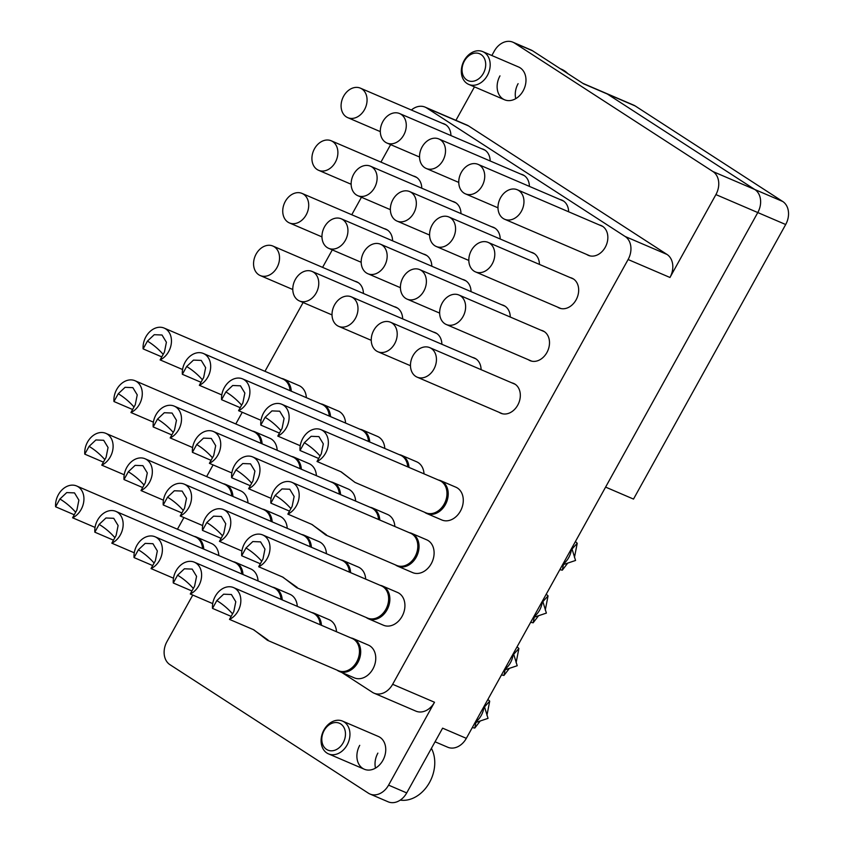 <?xml version="1.0" encoding="UTF-8"?>
<svg xmlns="http://www.w3.org/2000/svg" width="844" height="844" viewBox="0 0 844 844"><rect width="100%" height="100%" fill="white"/><g stroke="black" fill="none" stroke-linecap="round" stroke-linejoin="round"><path stroke-width="1.27" d="M426.758 513.511L441.813 519.967A17.829 13.715 -66.8 0 0 460.434 511.084A17.829 13.715 -66.8 0 0 455.876 487.199L440.811 480.742A17.829 13.715 113.2 0 1 442.404 481.586A17.829 13.715 113.2 0 1 445.906 503.594A17.829 13.715 113.2 0 1 426.758 513.511A17.829 13.715 113.2 0 1 425.176 512.667A17.829 13.715 113.2 0 1 424.585 512.255M397.587 566.145L412.642 572.601A17.829 13.715 -66.8 0 0 431.252 563.718A17.829 13.715 -66.8 0 0 426.705 539.822L411.64 533.366A17.829 13.715 113.2 0 1 413.222 534.21A17.829 13.715 113.2 0 1 416.736 556.217A17.829 13.715 113.2 0 1 397.587 566.145A17.829 13.715 113.2 0 1 395.994 565.29A17.829 13.715 113.2 0 1 395.414 564.889M368.406 618.768L383.471 625.235A17.829 13.715 -66.8 0 0 402.082 616.342A17.829 13.715 -66.8 0 0 397.524 592.456L382.469 586A17.829 13.715 113.2 0 1 384.052 586.844A17.829 13.715 113.2 0 1 387.565 608.851A17.829 13.715 113.2 0 1 368.406 618.768A17.829 13.715 113.2 0 1 366.823 617.924A17.829 13.715 113.2 0 1 366.233 617.513M339.235 671.402L354.301 677.859A17.829 13.715 -66.8 0 0 372.911 668.976A17.829 13.715 -66.8 0 0 368.353 645.09L353.298 638.623A17.829 13.715 113.2 0 1 354.881 639.478A17.829 13.715 113.2 0 1 358.383 661.485A17.829 13.715 113.2 0 1 339.235 671.402A17.829 13.715 113.2 0 1 337.653 670.558A17.829 13.715 113.2 0 1 337.062 670.147M394.855 526.487A17.829 13.715 -66.8 0 0 387.48 514.429L372.415 507.961A17.829 13.715 113.2 0 1 373.998 508.816A17.829 13.715 113.2 0 1 379.789 520.031M365.684 579.121A17.829 13.715 -66.8 0 0 358.299 567.052L343.244 560.595A17.829 13.715 113.2 0 1 344.827 561.439A17.829 13.715 113.2 0 1 350.619 572.665M336.503 631.755A17.829 13.715 -66.8 0 0 329.128 619.686L314.073 613.229A17.829 13.715 113.2 0 1 315.656 614.073A17.829 13.715 113.2 0 1 321.448 625.288M355.63 501.093A17.829 13.715 -66.8 0 0 348.245 489.024L333.19 482.568A17.829 13.715 113.2 0 1 334.773 483.412A17.829 13.715 113.2 0 1 340.565 494.626M326.449 553.717A17.829 13.715 -66.8 0 0 319.074 541.658L304.019 535.191A17.829 13.715 113.2 0 1 305.602 536.045A17.829 13.715 113.2 0 1 311.394 547.26M297.278 606.351A17.829 13.715 -66.8 0 0 289.903 594.281L274.838 587.825A17.829 13.715 113.2 0 1 276.431 588.669A17.829 13.715 113.2 0 1 282.223 599.884M316.405 475.689A17.829 13.715 -66.8 0 0 309.02 463.62L293.965 457.163A17.829 13.715 113.2 0 1 295.548 458.007A17.829 13.715 113.2 0 1 301.34 469.222M287.224 528.312A17.829 13.715 -66.8 0 0 279.849 516.254L264.794 509.797A17.829 13.715 113.2 0 1 266.377 510.641A17.829 13.715 113.2 0 1 272.169 521.856M258.053 580.946A17.829 13.715 -66.8 0 0 250.679 568.888L235.613 562.42A17.829 13.715 113.2 0 1 237.206 563.264A17.829 13.715 113.2 0 1 242.998 574.49M277.18 450.285A17.829 13.715 -66.8 0 0 269.795 438.226L254.74 431.759A17.829 13.715 113.2 0 1 256.323 432.603A17.829 13.715 113.2 0 1 262.115 443.828M247.999 502.918A17.829 13.715 -66.8 0 0 240.624 490.849L225.559 484.393A17.829 13.715 113.2 0 1 227.152 485.237A17.829 13.715 113.2 0 1 232.944 496.451M218.828 555.542A17.829 13.715 -66.8 0 0 211.454 543.483L196.388 537.027A17.829 13.715 113.2 0 1 197.981 537.871A17.829 13.715 113.2 0 1 203.763 549.085M424.026 473.864A17.829 13.715 -66.8 0 0 416.651 461.795L401.586 455.338A17.829 13.715 113.2 0 1 403.179 456.182A17.829 13.715 113.2 0 1 408.971 467.397M384.801 448.459A17.829 13.715 -66.8 0 0 377.426 436.39L362.361 429.934A17.829 13.715 113.2 0 1 363.943 430.778A17.829 13.715 113.2 0 1 369.735 442.003M345.576 423.055A17.829 13.715 -66.8 0 0 338.201 410.996L323.136 404.529A17.829 13.715 113.2 0 1 324.718 405.384A17.829 13.715 113.2 0 1 330.51 416.598M306.351 397.651A17.829 13.715 -66.8 0 0 298.976 385.592L283.911 379.135A17.829 13.715 113.2 0 1 285.494 379.979A17.829 13.715 113.2 0 1 291.286 391.194M499.173 412.347A16.226 12.481 -66.8 0 0 500.798 413.233A16.226 12.481 -66.8 0 0 517.731 405.152A16.226 12.481 -66.8 0 0 513.585 383.408A16.226 12.481 -66.8 0 0 511.823 382.849M528.344 359.713A16.226 12.481 -66.8 0 0 529.969 360.61A16.226 12.481 -66.8 0 0 546.912 352.518A16.226 12.481 -66.8 0 0 542.766 330.785A16.226 12.481 -66.8 0 0 540.993 330.215M557.515 307.079A16.226 12.481 -66.8 0 0 559.139 307.976A16.226 12.481 -66.8 0 0 576.083 299.884A16.226 12.481 -66.8 0 0 571.937 278.151A16.226 12.481 -66.8 0 0 570.175 277.592M586.696 254.455A16.226 12.481 -66.8 0 0 588.321 255.342A16.226 12.481 -66.8 0 0 605.254 247.26A16.226 12.481 -66.8 0 0 601.107 225.517A16.226 12.481 -66.8 0 0 599.346 224.958M481.101 369.672A16.226 12.481 -66.8 0 0 474.36 358.014A16.226 12.481 -66.8 0 0 472.598 357.445M568.624 211.781A16.226 12.481 -66.8 0 0 561.882 200.123A16.226 12.481 -66.8 0 0 560.121 199.553M441.876 344.268A16.226 12.481 -66.8 0 0 435.135 332.61A16.226 12.481 -66.8 0 0 433.373 332.04M529.399 186.376A16.226 12.481 -66.8 0 0 522.658 174.719A16.226 12.481 -66.8 0 0 520.896 174.149M402.651 318.863A16.226 12.481 -66.8 0 0 395.91 307.205A16.226 12.481 -66.8 0 0 394.148 306.646M490.174 160.972A16.226 12.481 -66.8 0 0 483.433 149.314A16.226 12.481 -66.8 0 0 481.671 148.755M363.426 293.469A16.226 12.481 -66.8 0 0 356.685 281.801A16.226 12.481 -66.8 0 0 354.923 281.242M392.597 240.835A16.226 12.481 -66.8 0 0 385.856 229.178A16.226 12.481 -66.8 0 0 384.094 228.608M421.768 188.201A16.226 12.481 -66.8 0 0 415.037 176.544A16.226 12.481 -66.8 0 0 413.265 175.985M510.272 317.038A16.226 12.481 -66.8 0 0 503.541 305.38A16.226 12.481 -66.8 0 0 501.769 304.811M539.443 264.404A16.226 12.481 -66.8 0 0 532.712 252.746A16.226 12.481 -66.8 0 0 530.939 252.187M471.047 291.634A16.226 12.481 -66.8 0 0 464.316 279.976A16.226 12.481 -66.8 0 0 462.544 279.417M500.218 239.01A16.226 12.481 -66.8 0 0 493.487 227.352A16.226 12.481 -66.8 0 0 491.714 226.783M431.822 266.24A16.226 12.481 -66.8 0 0 425.081 254.571A16.226 12.481 -66.8 0 0 423.319 254.012M460.993 213.606A16.226 12.481 -66.8 0 0 454.262 201.948A16.226 12.481 -66.8 0 0 452.489 201.378M450.939 135.578A16.226 12.481 -66.8 0 0 444.208 123.91A16.226 12.481 -66.8 0 0 442.435 123.351M499.975 75.876A17.829 13.715 -66.8 0 0 504.522 99.761A17.829 13.715 -66.8 0 0 523.132 90.878A17.829 13.715 -66.8 0 0 518.585 66.992L482.789 51.632A17.829 13.715 113.2 0 1 484.372 52.486A17.829 13.715 113.2 0 1 487.874 74.494A17.829 13.715 113.2 0 1 468.726 84.411A17.829 13.715 113.2 0 1 467.143 83.567A17.829 13.715 113.2 0 1 463.63 61.559A17.829 13.715 113.2 0 1 482.789 51.632M359.734 745.336A17.829 13.715 -66.8 0 0 364.291 769.222A17.829 13.715 -66.8 0 0 382.902 760.338A17.829 13.715 -66.8 0 0 378.344 736.453L342.548 721.103A17.829 13.715 113.2 0 1 344.13 721.947A17.829 13.715 113.2 0 1 347.644 743.954A17.829 13.715 113.2 0 1 328.495 753.871A17.829 13.715 113.2 0 1 326.902 753.027A17.829 13.715 113.2 0 1 323.4 731.02A17.829 13.715 113.2 0 1 342.548 721.103M341.883 672.531L372.447 692.333A17.829 13.715 -66.8 0 0 374.04 693.177A17.829 13.715 -66.8 0 0 392.65 684.294L628.105 259.519A17.829 13.715 -66.8 0 0 625.13 236.478L667.003 254.434A17.829 13.715 113.2 0 1 669.967 277.476L715.912 194.595A17.829 13.715 -66.8 0 0 712.948 171.554L514.502 43.044A17.829 13.715 -66.8 0 0 512.909 42.2A17.829 13.715 -66.8 0 0 494.299 51.083L491.841 55.525M455.918 120.344L474.465 86.869M425.102 107.125L466.975 125.081A17.829 13.715 113.2 0 1 468.557 125.925L426.684 107.969A17.829 13.715 -66.8 0 0 425.102 107.125A17.829 13.715 -66.8 0 0 411.366 110.015M667.003 254.434L468.557 125.925M712.948 171.554L754.81 189.51A17.829 13.715 113.2 0 1 757.785 212.551A17.829 13.715 -66.8 0 0 754.81 189.51L607.332 94.011A17.829 13.715 -66.8 0 0 605.739 93.156A17.829 13.715 113.2 0 1 607.332 94.011L583.605 83.83L532.638 50.83L514.502 43.044M392.65 684.294L434.512 702.25L388.578 785.131A17.829 13.715 -66.8 0 1 369.957 794.014A17.829 13.715 -66.8 0 1 368.374 793.17L169.929 664.661A17.829 13.715 -66.8 0 1 166.964 641.619L192.77 595.062M434.512 702.25A17.829 13.715 113.2 0 1 415.902 711.133L374.04 693.177M782.726 201.484L635.237 105.975L607.332 94.011L754.81 189.51L782.726 201.484A17.829 13.715 113.2 0 1 785.69 224.525L633.506 499.078L605.602 487.104L757.785 212.551L466.331 738.342A17.829 13.715 113.2 0 1 447.721 747.225L435.05 741.792M466.331 738.342L442.604 728.161L406.713 792.917A17.829 13.715 113.2 0 1 388.103 801.8L369.957 794.014M390.624 144.63L380.939 162.111M361.454 197.253L351.758 214.745M332.283 249.887L322.587 267.369M303.112 302.521L264.963 371.328M242.26 412.283L235.792 423.962M213.089 464.907L206.622 476.586M183.918 517.541L177.44 529.22M625.13 236.478L426.684 107.969M375.506 768.114A17.829 13.715 113.2 0 1 377.88 753.122M515.747 98.653A17.829 13.715 113.2 0 1 518.111 83.661M512.909 42.2L531.055 49.986A17.829 13.715 113.2 0 1 532.638 50.83M522.13 194.183A16.047 12.343 -66.8 0 0 517.298 189.763A16.047 12.343 -66.8 0 0 501.652 195.998A16.047 12.343 -66.8 0 0 499.817 214.851A16.047 12.343 -66.8 0 0 504.649 219.261A16.047 12.343 -66.8 0 0 520.294 213.036A16.047 12.343 -66.8 0 0 522.13 194.183M438.405 480.025A17.829 13.715 113.2 0 1 440.811 480.742M318.684 458.492L300.031 450.496A17.534 13.493 113.2 0 1 306.435 433.584A17.534 13.493 113.2 0 1 321.079 429.702L439.713 480.584A17.534 13.493 113.2 0 1 441.264 481.418A17.534 13.493 113.2 0 1 444.714 503.056A17.534 13.493 113.2 0 1 425.882 512.814L354.976 482.399L341.271 471.901M321.079 429.702A17.534 13.493 113.2 0 1 322.64 430.535A17.534 13.493 113.2 0 1 328.021 446.307A17.534 13.493 113.2 0 1 317.017 461.499L340.881 471.733L354.976 482.399M300.031 450.496L304.346 442.71L311.151 436.306L318.926 436.612L323.305 443.849L321.332 453.713L317.017 461.499M571.525 548.558A17.829 13.715 113.2 0 1 568.75 557.546A17.829 13.715 113.2 0 1 562.726 564.436M559.825 569.679L562.304 570.175L563.433 564.541L575.555 560.469L572.042 549.001L577.233 543.262L575.418 541.542M577.233 543.262L574.447 557.462M567.59 563.286L562.304 570.175M404.455 117.981A16.047 12.343 -66.8 0 0 399.623 113.56A16.047 12.343 -66.8 0 0 383.978 119.785A16.047 12.343 -66.8 0 0 382.142 138.648A16.047 12.343 -66.8 0 0 386.974 143.058A16.047 12.343 -66.8 0 0 402.62 136.833A16.047 12.343 -66.8 0 0 404.455 117.981M443.68 143.374A16.047 12.343 -66.8 0 0 438.848 138.965A16.047 12.343 -66.8 0 0 423.203 145.189A16.047 12.343 -66.8 0 0 421.367 164.042A16.047 12.343 -66.8 0 0 426.199 168.462A16.047 12.343 -66.8 0 0 441.845 162.227A16.047 12.343 -66.8 0 0 443.68 143.374M482.905 168.779A16.047 12.343 -66.8 0 0 478.073 164.369A16.047 12.343 -66.8 0 0 462.428 170.593A16.047 12.343 -66.8 0 0 460.592 189.446A16.047 12.343 -66.8 0 0 465.424 193.856A16.047 12.343 -66.8 0 0 481.069 187.632A16.047 12.343 -66.8 0 0 482.905 168.779M365.23 92.576A16.047 12.343 -66.8 0 0 360.399 88.156A16.047 12.343 -66.8 0 0 344.753 94.391A16.047 12.343 -66.8 0 0 342.917 113.244A16.047 12.343 -66.8 0 0 347.749 117.654A16.047 12.343 -66.8 0 0 363.395 111.429A16.047 12.343 -66.8 0 0 365.23 92.576M336.049 145.2A16.047 12.343 -66.8 0 0 331.228 140.79A16.047 12.343 -66.8 0 0 315.582 147.014A16.047 12.343 -66.8 0 0 313.746 165.867A16.047 12.343 -66.8 0 0 318.578 170.288A16.047 12.343 -66.8 0 0 334.224 164.063A16.047 12.343 -66.8 0 0 336.049 145.2M375.285 170.604A16.047 12.343 -66.8 0 0 370.453 166.194A16.047 12.343 -66.8 0 0 354.807 172.419A16.047 12.343 -66.8 0 0 352.971 191.272A16.047 12.343 -66.8 0 0 357.803 195.692A16.047 12.343 -66.8 0 0 373.449 189.457A16.047 12.343 -66.8 0 0 375.285 170.604M414.509 196.008A16.047 12.343 -66.8 0 0 409.678 191.599A16.047 12.343 -66.8 0 0 394.032 197.823A16.047 12.343 -66.8 0 0 392.196 216.676A16.047 12.343 -66.8 0 0 397.028 221.086A16.047 12.343 -66.8 0 0 412.674 214.861A16.047 12.343 -66.8 0 0 414.509 196.008M453.734 221.413A16.047 12.343 -66.8 0 0 448.902 216.992A16.047 12.343 -66.8 0 0 433.257 223.227A16.047 12.343 -66.8 0 0 431.421 242.08A16.047 12.343 -66.8 0 0 436.253 246.49A16.047 12.343 -66.8 0 0 451.899 240.266A16.047 12.343 -66.8 0 0 453.734 221.413M492.959 246.807A16.047 12.343 -66.8 0 0 488.127 242.397A16.047 12.343 -66.8 0 0 472.482 248.621A16.047 12.343 -66.8 0 0 470.646 267.474A16.047 12.343 -66.8 0 0 475.478 271.895A16.047 12.343 -66.8 0 0 491.124 265.67A16.047 12.343 -66.8 0 0 492.959 246.807M306.878 197.834A16.047 12.343 -66.8 0 0 302.046 193.424A16.047 12.343 -66.8 0 0 286.401 199.648A16.047 12.343 -66.8 0 0 284.576 218.501A16.047 12.343 -66.8 0 0 289.397 222.922A16.047 12.343 -66.8 0 0 305.043 216.686A16.047 12.343 -66.8 0 0 306.878 197.834M346.103 223.238A16.047 12.343 -66.8 0 0 341.282 218.818A16.047 12.343 -66.8 0 0 325.626 225.053A16.047 12.343 -66.8 0 0 323.801 243.905A16.047 12.343 -66.8 0 0 328.622 248.315A16.047 12.343 -66.8 0 0 344.278 242.091A16.047 12.343 -66.8 0 0 346.103 223.238M385.328 248.642A16.047 12.343 -66.8 0 0 380.507 244.222A16.047 12.343 -66.8 0 0 364.861 250.446A16.047 12.343 -66.8 0 0 363.026 269.31A16.047 12.343 -66.8 0 0 367.847 273.72A16.047 12.343 -66.8 0 0 383.503 267.495A16.047 12.343 -66.8 0 0 385.328 248.642M424.553 274.036A16.047 12.343 -66.8 0 0 419.732 269.626A16.047 12.343 -66.8 0 0 404.086 275.851A16.047 12.343 -66.8 0 0 402.25 294.704A16.047 12.343 -66.8 0 0 407.082 299.124A16.047 12.343 -66.8 0 0 422.728 292.889A16.047 12.343 -66.8 0 0 424.553 274.036M463.789 299.441A16.047 12.343 -66.8 0 0 458.957 295.031A16.047 12.343 -66.8 0 0 443.311 301.255A16.047 12.343 -66.8 0 0 441.475 320.108A16.047 12.343 -66.8 0 0 446.307 324.518A16.047 12.343 -66.8 0 0 461.953 318.293A16.047 12.343 -66.8 0 0 463.789 299.441M277.708 250.468A16.047 12.343 -66.8 0 0 272.876 246.047A16.047 12.343 -66.8 0 0 257.23 252.282A16.047 12.343 -66.8 0 0 255.394 271.135A16.047 12.343 -66.8 0 0 260.226 275.545A16.047 12.343 -66.8 0 0 275.872 269.32A16.047 12.343 -66.8 0 0 277.708 250.468M316.933 275.872A16.047 12.343 -66.8 0 0 312.101 271.452A16.047 12.343 -66.8 0 0 296.455 277.676A16.047 12.343 -66.8 0 0 294.619 296.539A16.047 12.343 -66.8 0 0 299.451 300.949A16.047 12.343 -66.8 0 0 315.097 294.725A16.047 12.343 -66.8 0 0 316.933 275.872M356.157 301.266A16.047 12.343 -66.8 0 0 351.326 296.856A16.047 12.343 -66.8 0 0 335.68 303.08A16.047 12.343 -66.8 0 0 333.855 321.933A16.047 12.343 -66.8 0 0 338.676 326.354A16.047 12.343 -66.8 0 0 354.322 320.119A16.047 12.343 -66.8 0 0 356.157 301.266M395.382 326.67A16.047 12.343 -66.8 0 0 390.561 322.26A16.047 12.343 -66.8 0 0 374.905 328.485A16.047 12.343 -66.8 0 0 373.08 347.338A16.047 12.343 -66.8 0 0 377.901 351.748A16.047 12.343 -66.8 0 0 393.547 345.523A16.047 12.343 -66.8 0 0 395.382 326.67M434.607 352.075A16.047 12.343 -66.8 0 0 429.786 347.654A16.047 12.343 -66.8 0 0 414.13 353.889A16.047 12.343 -66.8 0 0 412.305 372.742A16.047 12.343 -66.8 0 0 417.126 377.152A16.047 12.343 -66.8 0 0 432.782 370.927A16.047 12.343 -66.8 0 0 434.607 352.075M582.845 83.334L633.654 105.131A17.829 13.715 113.2 0 1 635.237 105.975M567.812 73.607A32.684 25.151 -66.8 0 0 564.33 70.748A32.684 25.151 -66.8 0 0 561.429 69.197L560.194 68.67M480.932 54.47A14.622 11.246 -66.8 0 0 464.379 61.063A14.622 11.246 -66.8 0 0 466.806 79.958A14.622 11.246 -66.8 0 0 483.369 73.365A14.622 11.246 -66.8 0 0 480.932 54.47M340.702 723.93A14.622 11.246 -66.8 0 0 324.138 730.524A14.622 11.246 -66.8 0 0 326.575 749.419A14.622 11.246 -66.8 0 0 343.139 742.826A14.622 11.246 -66.8 0 0 340.702 723.93M400.235 800.112A32.684 25.151 -66.8 0 0 428.784 783.759A32.684 25.151 -66.8 0 0 431.411 748.354M281.506 378.418A17.829 13.715 113.2 0 1 283.911 379.135M161.784 356.885L143.132 348.888A17.534 13.493 113.2 0 1 149.536 331.977A17.534 13.493 113.2 0 1 164.179 328.094L282.803 378.977A17.534 13.493 113.2 0 1 284.365 379.811A17.534 13.493 113.2 0 1 290.051 390.666M164.179 328.094A17.534 13.493 113.2 0 1 165.74 328.928A17.534 13.493 113.2 0 1 171.121 344.7A17.534 13.493 113.2 0 1 160.117 359.892L182.568 369.524M143.132 348.888L147.447 341.103L154.241 334.699L162.016 335.005L166.405 342.242L164.432 352.106L160.117 359.892M320.731 403.822A17.829 13.715 113.2 0 1 323.136 404.529M201.009 382.29L182.357 374.293A17.534 13.493 113.2 0 1 188.761 357.381A17.534 13.493 113.2 0 1 203.404 353.499L322.028 404.381A17.534 13.493 113.2 0 1 323.59 405.215A17.534 13.493 113.2 0 1 329.276 416.06M203.404 353.499A17.534 13.493 113.2 0 1 204.965 354.332A17.534 13.493 113.2 0 1 210.346 370.105A17.534 13.493 113.2 0 1 199.342 385.297L221.793 394.918M182.357 374.293L186.672 366.507L193.476 360.103L201.252 360.409L205.63 367.646L203.657 377.511L199.342 385.297M359.955 429.227A17.829 13.715 113.2 0 1 362.361 429.934M240.234 407.694L221.582 399.697A17.534 13.493 113.2 0 1 227.985 382.786A17.534 13.493 113.2 0 1 242.629 378.903L361.253 429.786A17.534 13.493 113.2 0 1 362.814 430.619A17.534 13.493 113.2 0 1 368.501 441.465M242.629 378.903A17.534 13.493 113.2 0 1 244.19 379.737A17.534 13.493 113.2 0 1 249.571 395.498A17.534 13.493 113.2 0 1 238.567 410.69L261.018 420.323M221.582 399.697L225.897 391.911L232.701 385.497L240.477 385.813L244.855 393.051L242.882 402.904L238.567 410.69M399.18 454.621A17.829 13.715 113.2 0 1 401.586 455.338M279.459 433.099L260.807 425.091A17.534 13.493 113.2 0 1 267.21 408.179A17.534 13.493 113.2 0 1 281.854 404.297L400.478 455.18A17.534 13.493 113.2 0 1 402.039 456.013A17.534 13.493 113.2 0 1 407.726 466.869M281.854 404.297A17.534 13.493 113.2 0 1 283.415 405.131A17.534 13.493 113.2 0 1 288.796 420.903A17.534 13.493 113.2 0 1 277.792 436.095L300.242 445.727M260.807 425.091L265.121 417.316L271.926 410.901L279.702 411.207L284.08 418.445L282.107 428.309L277.792 436.095M193.983 536.309A17.829 13.715 113.2 0 1 196.388 537.027M74.261 514.777L55.609 506.78A17.534 13.493 113.2 0 1 62.013 489.868A17.534 13.493 113.2 0 1 76.656 485.986L195.28 536.868A17.534 13.493 113.2 0 1 196.842 537.702A17.534 13.493 113.2 0 1 202.528 548.558M76.656 485.986A17.534 13.493 113.2 0 1 78.218 486.819A17.534 13.493 113.2 0 1 83.598 502.591A17.534 13.493 113.2 0 1 72.595 517.783L95.045 527.416M55.609 506.78L59.924 498.994L66.729 492.59L74.504 492.896L78.882 500.133L76.91 509.998L72.595 517.783M223.154 483.686A17.829 13.715 113.2 0 1 225.559 484.393M103.432 462.153L84.78 454.146A17.534 13.493 113.2 0 1 91.184 437.234A17.534 13.493 113.2 0 1 105.827 433.352L224.462 484.245A17.534 13.493 113.2 0 1 226.013 485.068A17.534 13.493 113.2 0 1 231.699 495.924M105.827 433.352A17.534 13.493 113.2 0 1 107.388 434.185A17.534 13.493 113.2 0 1 112.779 449.957A17.534 13.493 113.2 0 1 101.765 465.149L124.216 474.782M84.78 454.146L89.095 446.37L95.9 439.956L103.675 440.273L108.053 447.51L106.08 457.364L101.765 465.149M252.324 431.052A17.829 13.715 113.2 0 1 254.74 431.759M132.603 409.519L113.951 401.522A17.534 13.493 113.2 0 1 120.365 384.611A17.534 13.493 113.2 0 1 135.008 380.728L253.633 431.611A17.534 13.493 113.2 0 1 255.194 432.444A17.534 13.493 113.2 0 1 260.87 443.29M135.008 380.728A17.534 13.493 113.2 0 1 136.559 381.562A17.534 13.493 113.2 0 1 141.95 397.334A17.534 13.493 113.2 0 1 130.947 412.526L153.397 422.148M113.951 401.522L118.265 393.737L125.07 387.322L132.846 387.639L137.234 394.876L135.262 404.74L130.947 412.526M233.208 561.714A17.829 13.715 113.2 0 1 235.613 562.42M113.486 540.181L94.834 532.184A17.534 13.493 113.2 0 1 101.238 515.273A17.534 13.493 113.2 0 1 115.881 511.39L234.505 562.273A17.534 13.493 113.2 0 1 236.067 563.106A17.534 13.493 113.2 0 1 241.753 573.952M115.881 511.39A17.534 13.493 113.2 0 1 117.443 512.224A17.534 13.493 113.2 0 1 122.823 527.996A17.534 13.493 113.2 0 1 111.819 543.188L134.27 552.809M94.834 532.184L99.149 524.398L105.954 517.984L113.729 518.3L118.107 525.538L116.134 535.402L111.819 543.188M262.378 509.08A17.829 13.715 113.2 0 1 264.794 509.797M142.657 487.547L124.005 479.55A17.534 13.493 113.2 0 1 130.419 462.639A17.534 13.493 113.2 0 1 145.052 458.756L263.687 509.639A17.534 13.493 113.2 0 1 265.238 510.472A17.534 13.493 113.2 0 1 270.924 521.328M145.052 458.756A17.534 13.493 113.2 0 1 146.613 459.59A17.534 13.493 113.2 0 1 152.004 475.362A17.534 13.493 113.2 0 1 140.99 490.554L163.441 500.186M124.005 479.55L128.32 471.764L135.124 465.361L142.9 465.666L147.289 472.904L145.305 482.768L140.99 490.554M291.549 456.456A17.829 13.715 113.2 0 1 293.965 457.163M171.828 434.924L153.175 426.927A17.534 13.493 113.2 0 1 159.59 410.005A17.534 13.493 113.2 0 1 174.233 406.133L292.857 457.015A17.534 13.493 113.2 0 1 294.419 457.838A17.534 13.493 113.2 0 1 300.105 468.694M174.233 406.133A17.534 13.493 113.2 0 1 175.784 406.956A17.534 13.493 113.2 0 1 181.175 422.728A17.534 13.493 113.2 0 1 170.172 437.92L192.622 447.552M153.175 426.927L157.49 419.141L164.295 412.727L172.07 413.043L176.459 420.28L174.486 430.134L170.172 437.92M272.433 587.118A17.829 13.715 113.2 0 1 274.838 587.825M152.711 565.586L134.059 557.589A17.534 13.493 113.2 0 1 140.463 540.677A17.534 13.493 113.2 0 1 155.106 536.795L273.741 587.677A17.534 13.493 113.2 0 1 275.292 588.511A17.534 13.493 113.2 0 1 280.978 599.356M155.106 536.795A17.534 13.493 113.2 0 1 156.667 537.617A17.534 13.493 113.2 0 1 162.048 553.39A17.534 13.493 113.2 0 1 151.044 568.582L173.495 578.214M134.059 557.589L138.374 549.803L145.179 543.388L152.954 543.705L157.332 550.942L155.359 560.796L151.044 568.582M301.603 534.484A17.829 13.715 113.2 0 1 304.019 535.191M181.882 512.952L163.23 504.955A17.534 13.493 113.2 0 1 169.644 488.043A17.534 13.493 113.2 0 1 184.277 484.161L302.912 535.043A17.534 13.493 113.2 0 1 304.473 535.877A17.534 13.493 113.2 0 1 310.149 546.722M184.277 484.161A17.534 13.493 113.2 0 1 185.838 484.994A17.534 13.493 113.2 0 1 191.229 500.766A17.534 13.493 113.2 0 1 180.226 515.958L202.676 525.58M163.23 504.955L167.545 497.169L174.349 490.765L182.125 491.071L186.513 498.308L184.541 508.172L180.226 515.958M330.785 481.85A17.829 13.715 113.2 0 1 333.19 482.568M211.053 460.328L192.411 452.321A17.534 13.493 113.2 0 1 198.815 435.409A17.534 13.493 113.2 0 1 213.458 431.527L332.082 482.409A17.534 13.493 113.2 0 1 333.644 483.243A17.534 13.493 113.2 0 1 339.33 494.099M213.458 431.527A17.534 13.493 113.2 0 1 215.02 432.36A17.534 13.493 113.2 0 1 220.4 448.132A17.534 13.493 113.2 0 1 209.396 463.324L231.847 472.957M192.411 452.321L196.726 444.535L203.52 438.131L211.295 438.437L215.684 445.674L213.711 455.538L209.396 463.324M311.658 612.512A17.829 13.715 113.2 0 1 314.073 613.229M191.936 590.99L173.284 582.982A17.534 13.493 113.2 0 1 179.688 566.071A17.534 13.493 113.2 0 1 194.331 562.188L312.966 613.071A17.534 13.493 113.2 0 1 314.517 613.904A17.534 13.493 113.2 0 1 320.203 624.76M194.331 562.188A17.534 13.493 113.2 0 1 195.892 563.022A17.534 13.493 113.2 0 1 201.283 578.794A17.534 13.493 113.2 0 1 190.269 593.986L212.72 603.618M173.284 582.982L177.599 575.197L184.403 568.793L192.179 569.099L196.568 576.336L194.584 586.2L190.269 593.986M340.828 559.889A17.829 13.715 113.2 0 1 343.244 560.595M221.107 538.356L202.454 530.359A17.534 13.493 113.2 0 1 208.869 513.447A17.534 13.493 113.2 0 1 223.512 509.565L342.137 560.448A17.534 13.493 113.2 0 1 343.698 561.281A17.534 13.493 113.2 0 1 349.374 572.126M223.512 509.565A17.534 13.493 113.2 0 1 225.063 510.398A17.534 13.493 113.2 0 1 230.454 526.16A17.534 13.493 113.2 0 1 219.451 541.352L241.901 550.984M202.454 530.359L206.769 522.573L213.574 516.159L221.35 516.475L225.738 523.713L223.765 533.577L219.451 541.352M370.01 507.255A17.829 13.715 113.2 0 1 372.415 507.961M250.288 485.722L231.636 477.725A17.534 13.493 113.2 0 1 238.04 460.813A17.534 13.493 113.2 0 1 252.683 456.931L371.307 507.814A17.534 13.493 113.2 0 1 372.869 508.647A17.534 13.493 113.2 0 1 378.555 519.503M252.683 456.931A17.534 13.493 113.2 0 1 254.244 457.764A17.534 13.493 113.2 0 1 259.625 473.537A17.534 13.493 113.2 0 1 248.621 488.729L271.072 498.361M231.636 477.725L235.951 469.939L242.755 463.535L250.52 463.841L254.909 471.079L252.936 480.943L248.621 488.729M350.882 637.916A17.829 13.715 113.2 0 1 353.298 638.623M231.161 616.384L212.509 608.387A17.534 13.493 113.2 0 1 218.923 591.475A17.534 13.493 113.2 0 1 233.556 587.593L352.191 638.475A17.534 13.493 113.2 0 1 353.752 639.309A17.534 13.493 113.2 0 1 357.191 660.947A17.534 13.493 113.2 0 1 338.37 670.706L267.453 640.29L253.759 629.793M233.556 587.593A17.534 13.493 113.2 0 1 235.117 588.426A17.534 13.493 113.2 0 1 240.508 604.198A17.534 13.493 113.2 0 1 229.494 619.39L253.358 629.624L268.065 640.09L267.453 640.29M212.509 608.387L216.824 600.601L223.628 594.197L231.404 594.503L235.792 601.74L233.809 611.605L229.494 619.39M380.064 585.293A17.829 13.715 113.2 0 1 382.469 586M260.332 563.76L241.69 555.753A17.534 13.493 113.2 0 1 248.094 538.841A17.534 13.493 113.2 0 1 262.737 534.959L381.361 585.841A17.534 13.493 113.2 0 1 382.923 586.675A17.534 13.493 113.2 0 1 386.373 608.324A17.534 13.493 113.2 0 1 367.541 618.072L296.624 587.656L282.93 577.159M262.737 534.959A17.534 13.493 113.2 0 1 264.288 535.792A17.534 13.493 113.2 0 1 269.679 551.565A17.534 13.493 113.2 0 1 258.675 566.757L282.529 576.99L297.236 587.456L296.624 587.656M241.69 555.753L246.005 547.978L252.799 541.563L260.574 541.88L264.963 549.106L262.99 558.971L258.675 566.757M409.234 532.659A17.829 13.715 113.2 0 1 411.64 533.366M289.513 511.126L270.861 503.129A17.534 13.493 113.2 0 1 277.265 486.218A17.534 13.493 113.2 0 1 291.908 482.335L410.532 533.218A17.534 13.493 113.2 0 1 412.094 534.052A17.534 13.493 113.2 0 1 415.543 555.69A17.534 13.493 113.2 0 1 396.712 565.448L325.795 535.022L312.101 524.535M291.908 482.335A17.534 13.493 113.2 0 1 293.469 483.169A17.534 13.493 113.2 0 1 298.85 498.931A17.534 13.493 113.2 0 1 287.846 514.123L311.71 524.356L326.406 534.822L325.795 535.022M270.861 503.129L275.176 495.344L281.98 488.929L289.756 489.246L294.134 496.483L292.161 506.347L287.846 514.123M484.013 706.449A17.829 13.715 113.2 0 1 481.238 715.438A17.829 13.715 113.2 0 1 475.214 722.327M472.302 727.57L474.792 728.066L475.911 722.432L488.043 718.36L484.519 706.892L489.71 701.153L487.906 699.423M489.71 701.153L486.935 715.353M480.067 721.177L474.792 728.066M513.184 653.826A17.829 13.715 113.2 0 1 510.409 662.804A17.829 13.715 113.2 0 1 504.385 669.693M501.473 674.936L503.963 675.432L505.081 669.798L517.214 665.726L513.701 654.258L518.881 648.519L517.077 646.799M518.881 648.519L516.106 662.719M509.238 668.543L503.963 675.432M542.354 601.192A17.829 13.715 113.2 0 1 539.58 610.18A17.829 13.715 113.2 0 1 533.556 617.059M530.654 622.302L533.134 622.809L534.252 617.175L546.384 613.092L542.871 601.635L548.051 595.885L546.247 594.165M548.051 595.885L545.277 610.085M538.409 615.92L533.134 622.809M669.967 277.476L628.105 259.519M388.578 785.131L406.713 792.917M785.69 224.525L715.912 194.595M320.076 455.982A165.224 104.635 122.9 0 0 304.346 442.71M163.177 354.374A165.224 104.635 122.9 0 0 147.447 341.103M202.402 379.779A165.224 104.635 122.9 0 0 186.672 366.507M241.627 405.183A165.224 104.635 122.9 0 0 225.897 391.911M280.852 430.577A165.224 104.635 122.9 0 0 265.121 417.316M75.654 512.266A165.224 104.635 122.9 0 0 59.924 498.994M104.825 459.632A165.224 104.635 122.9 0 0 89.095 446.37M133.996 407.008A165.224 104.635 122.9 0 0 118.265 393.737M114.879 537.67A165.224 104.635 122.9 0 0 99.149 524.398M144.05 485.036A165.224 104.635 122.9 0 0 128.32 471.764M173.22 432.413A165.224 104.635 122.9 0 0 157.49 419.141M154.104 563.075A165.224 104.635 122.9 0 0 138.374 549.803M183.275 510.441A165.224 104.635 122.9 0 0 167.545 497.169M212.456 457.807A165.224 104.635 122.9 0 0 196.726 444.535M193.329 588.468A165.224 104.635 122.9 0 0 177.599 575.197M222.499 535.845A165.224 104.635 122.9 0 0 206.769 522.573M251.681 483.211A165.224 104.635 122.9 0 0 235.951 469.939M232.554 613.873A165.224 104.635 122.9 0 0 216.824 600.601M261.724 561.239A165.224 104.635 122.9 0 0 246.005 547.978M290.906 508.615A165.224 104.635 122.9 0 0 275.176 495.344M602.732 226.414L517.298 189.763M590.083 255.911L504.649 219.261M485.057 150.211L399.623 113.56M419.542 157.026L386.974 143.058M524.282 175.605L438.848 138.965M458.767 182.431L426.199 168.462M563.507 201.009L478.073 164.369M497.992 207.824L465.424 193.856M445.832 124.806L360.399 88.156M380.306 131.622L347.749 117.654M416.662 177.44L331.228 140.79M351.136 184.256L318.578 170.288M455.887 202.834L370.453 166.194M390.361 209.66L357.803 195.692M495.111 228.239L409.678 191.599M429.585 235.054L397.028 221.086M534.336 253.643L448.902 216.992M468.821 260.458L436.253 246.49M573.561 279.037L488.127 242.397M560.912 308.535L475.478 271.895M387.48 230.064L302.046 193.424M321.965 236.89L289.397 222.922M426.716 255.468L341.282 218.818M361.19 262.284L328.622 248.315M465.941 280.873L380.507 244.222M400.415 287.688L367.847 273.72M505.166 306.267L419.732 269.626M439.64 313.092L407.082 299.124M544.391 331.671L458.957 295.031M531.741 361.169L446.307 324.518M358.31 282.698L272.876 246.047M292.794 289.513L260.226 275.545M397.535 308.102L312.101 271.452M332.019 314.917L299.451 300.949M436.759 333.496L351.326 296.856M371.244 340.322L338.676 326.354M475.984 358.9L390.561 322.26M410.469 365.716L377.901 351.748M515.22 384.305L429.786 347.654M502.56 413.803L417.126 377.152M468.726 84.411L504.522 99.761M328.495 753.871L364.291 769.222"/></g></svg>
